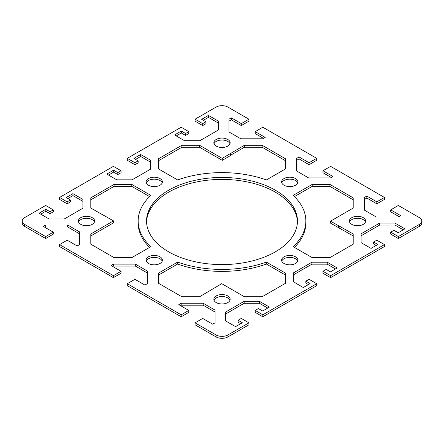 <?xml version="1.0" encoding="UTF-8"?>
<svg xmlns="http://www.w3.org/2000/svg" width="444" height="444" viewBox="0 0 444 444"><rect width="100%" height="100%" fill="white"/><g stroke="black" fill="none" stroke-linecap="round" stroke-linejoin="round"><path stroke-width="0.67" d="M216.073 336.913A8.386 4.84 0 0 0 227.927 336.913L248.934 324.786L248.934 322.832L227.927 334.959A8.386 4.84 180 0 1 216.073 334.959L195.066 322.832L195.066 324.786L216.073 336.913L216.073 334.959M248.934 322.832L241.308 318.431L238.095 320.291L242.33 322.733L235.553 326.645L225.591 320.895L225.591 312.054L244.156 301.337L259.474 301.337L269.43 307.087L262.654 310.994L258.419 308.552L255.2 310.411L262.826 314.813L262.826 316.766L316.694 285.67L316.694 283.71L262.826 314.813M316.694 283.71L309.068 279.309L305.849 281.169L310.084 283.611L303.308 287.523L293.351 281.774L293.351 272.932L311.91 262.215L327.228 262.215L337.19 267.965L330.414 271.878L326.179 269.43L322.96 271.29L330.58 275.691L330.58 277.65L384.449 246.548L384.449 244.594L330.58 275.691M384.449 244.594L376.828 240.193L373.609 242.047L377.844 244.494L371.067 248.407L361.111 242.657L361.111 233.81L379.67 223.099L394.988 223.099L404.945 228.843L398.168 232.756L393.933 230.314L390.714 232.173L398.34 236.574L398.34 238.528L419.347 226.401A8.386 4.84 0 0 0 421.8 222.977L421.8 221.023A8.386 4.84 180 0 1 419.347 224.448L398.34 236.574M195.066 119.214L202.692 123.615L205.905 121.756L205.905 123.71L202.692 125.569L195.066 121.168L195.066 119.214L216.073 107.087A8.386 4.84 180 0 1 227.927 107.087L248.934 119.214L241.308 123.615L231.318 117.843L228.921 119.225L228.921 131.912L240.826 138.789L262.798 138.789L265.196 137.401L255.2 131.635L262.826 127.234L316.694 158.33L309.068 162.732L299.073 156.965L296.681 158.347L296.681 171.034L308.586 177.905L330.558 177.905L332.956 176.523L322.96 170.751L330.58 166.35L384.449 197.452L376.828 201.854L366.833 196.082L364.435 197.463L364.435 210.151L376.34 217.027L398.318 217.027L400.71 215.645L390.714 209.873L398.34 205.472L419.347 217.599A8.386 4.84 180 0 1 421.8 221.023M205.905 121.756L201.67 119.314L208.447 115.401L218.409 121.151L218.409 129.992L199.844 140.709L184.526 140.709L174.57 134.959L181.346 131.047L185.581 133.494L188.8 131.635L181.174 127.234L127.306 158.33L134.932 162.732L138.151 160.878L133.916 158.43L140.693 154.518L150.649 160.267L150.649 169.114L132.09 179.826L116.772 179.826L106.81 174.081L113.586 170.169L117.821 172.611L121.04 170.751L113.42 166.35L59.552 197.452L67.172 201.854L70.391 199.994L66.156 197.552L72.933 193.639L82.889 199.389L82.889 208.23L64.33 218.948L49.012 218.948L39.055 213.198L45.832 209.285L50.067 211.733L53.286 209.873L45.66 205.472L24.653 217.599A8.386 4.84 180 0 0 22.2 221.023L22.2 222.977A8.386 4.84 0 0 0 24.653 226.401L45.66 238.528L45.66 236.574L24.653 224.448A8.386 4.84 180 0 1 22.2 221.023M45.66 236.574L53.286 232.173L43.29 226.401L45.682 225.019L67.66 225.019L79.565 231.89L79.565 244.577L77.167 245.959L67.172 240.193L59.552 244.594L59.552 246.548L113.42 277.65L113.42 275.691L59.552 244.594M113.42 275.691L121.04 271.29L111.044 265.523L113.442 264.136L135.414 264.136L147.319 271.012L147.319 283.699L144.927 285.081L134.932 279.309L127.306 283.71L127.306 285.67L181.174 316.766L181.174 314.813L127.306 283.71M181.174 314.813L188.8 310.411L178.804 304.639L181.202 303.258L203.174 303.258L215.079 310.128L215.079 322.816L212.682 324.198L202.692 318.431L195.066 322.832M283.999 263.464A8.147 4.701 180 0 1 281.613 260.14A8.147 4.701 180 0 1 286.641 255.8A8.147 4.701 180 0 1 295.515 256.815A8.147 4.701 180 0 1 297.902 260.14A8.147 4.701 180 0 1 292.874 264.485A8.147 4.701 180 0 1 283.999 263.464M216.239 302.586A8.147 4.701 180 0 1 213.853 299.262A8.147 4.701 180 0 1 218.881 294.916A8.147 4.701 180 0 1 227.761 295.937A8.147 4.701 180 0 1 230.147 299.262A8.147 4.701 180 0 1 225.119 303.607A8.147 4.701 180 0 1 216.239 302.586M283.999 185.226A8.147 4.701 180 0 1 281.613 181.901A8.147 4.701 180 0 1 286.641 177.556A8.147 4.701 180 0 1 295.515 178.577A8.147 4.701 180 0 1 297.902 181.901A8.147 4.701 180 0 1 292.874 186.247A8.147 4.701 180 0 1 283.999 185.226M148.485 263.464A8.147 4.701 180 0 1 146.098 260.14A8.147 4.701 180 0 1 151.127 255.8A8.147 4.701 180 0 1 160.001 256.815A8.147 4.701 180 0 1 162.387 260.14A8.147 4.701 180 0 1 157.359 264.485A8.147 4.701 180 0 1 148.485 263.464M216.239 146.109A8.147 4.701 180 0 1 213.853 142.785A8.147 4.701 180 0 1 218.881 138.439A8.147 4.701 180 0 1 227.761 139.46A8.147 4.701 180 0 1 230.147 142.785A8.147 4.701 180 0 1 225.119 147.125A8.147 4.701 180 0 1 216.239 146.109M148.485 185.226A8.147 4.701 180 0 1 146.098 181.901A8.147 4.701 180 0 1 151.127 177.556A8.147 4.701 180 0 1 160.001 178.577A8.147 4.701 180 0 1 162.387 181.901A8.147 4.701 180 0 1 157.359 186.247A8.147 4.701 180 0 1 148.485 185.226M351.753 224.348A8.147 4.701 180 0 1 349.373 221.023A8.147 4.701 180 0 1 354.401 216.678A8.147 4.701 180 0 1 363.275 217.699A8.147 4.701 180 0 1 365.662 221.023A8.147 4.701 180 0 1 360.633 225.369A8.147 4.701 180 0 1 351.753 224.348M80.725 224.348A8.147 4.701 180 0 1 78.338 221.023A8.147 4.701 180 0 1 83.367 216.678A8.147 4.701 180 0 1 92.247 217.699A8.147 4.701 180 0 1 94.628 221.023A8.147 4.701 180 0 1 89.599 225.369A8.147 4.701 180 0 1 80.725 224.348M293.14 246.642A83.844 48.407 0 0 0 305.844 221.023A83.844 48.407 0 0 0 293.14 195.404L312.199 184.399L329.903 184.399L353.196 197.846L353.196 208.064L330.508 221.162L353.196 233.977L353.196 244.2L329.903 257.648L312.199 257.648L293.14 246.642M177.622 262.093A83.844 48.407 0 0 0 266.378 262.093L285.437 273.099L285.437 283.322L262.143 296.764L244.444 296.764L221.756 283.666L199.556 296.764L181.857 296.764L158.564 283.322L158.564 273.099L177.622 262.093L177.622 264.052L158.564 275.052M266.378 179.948A83.844 48.407 0 0 0 177.622 179.948L158.564 168.948L158.564 158.724L181.857 145.277L199.556 145.277L222.244 158.375L244.444 145.277L262.143 145.277L285.437 158.724L285.437 168.948L266.378 179.948M168.642 251.831A75.463 43.568 180 0 1 146.537 221.023A75.463 43.568 180 0 1 193.123 180.769A75.463 43.568 180 0 1 275.358 190.215A75.463 43.568 180 0 1 297.463 221.023A75.463 43.568 180 0 1 250.877 261.272A75.463 43.568 180 0 1 168.642 251.831M150.86 195.404A83.844 48.407 0 0 0 138.156 221.023A83.844 48.407 0 0 0 150.86 246.642L131.801 257.648L114.097 257.648L90.804 244.2L90.804 233.977L113.492 220.879L90.804 208.064L90.804 197.846L114.097 184.399L131.801 184.399L150.86 195.404M215.079 312.088L203.174 305.211L181.202 305.211L180.497 305.616M188.8 310.411L188.8 312.365L181.174 316.766M147.319 272.966L135.414 266.095L113.442 266.095L112.743 266.5M121.04 271.29L121.04 273.249L113.42 277.65M79.565 233.849L67.66 226.973L45.682 226.973L44.983 227.378M53.286 232.173L53.286 234.127L45.66 238.528M53.286 209.873L53.286 211.827L50.067 213.686L45.832 211.244L40.748 214.174M82.889 201.343L72.933 195.593L67.849 198.529M70.391 199.994L70.391 201.953L67.172 203.807L59.552 199.406L59.552 197.452M121.04 170.751L121.04 172.71L117.821 174.57L113.586 172.122L108.508 175.058M150.649 162.227L140.693 156.477L135.609 159.407M138.151 160.878L138.151 162.831L134.932 164.691L127.306 160.29L127.306 158.33M188.8 131.635L188.8 133.589L185.581 135.448L181.346 133.006L176.262 135.936M218.409 123.105L208.447 117.355L203.369 120.291M248.934 119.214L248.934 121.168L241.308 125.569L231.318 119.802L228.921 121.184M263.503 138.384L255.2 133.589L255.2 131.635M316.694 158.33L316.694 160.29L309.068 164.691L299.073 158.919L296.681 160.301M331.257 177.5L322.96 172.71L322.96 170.751M384.449 197.452L384.449 199.406L376.828 203.807L366.833 198.041L364.435 199.423M399.017 216.622L390.714 211.827L390.714 209.873M398.34 238.528L390.714 234.127L390.714 232.173M403.252 229.826L394.988 225.053L379.67 225.053L361.111 235.77M376.151 245.471L373.609 244.006L373.609 242.047M330.58 277.65L322.96 273.249L322.96 271.29M335.492 268.942L327.228 264.174L311.91 264.174L293.351 274.886M308.391 284.593L305.849 283.122L305.849 281.169M262.826 316.766L255.2 312.365L255.2 310.411M267.738 308.064L259.474 303.291L244.156 303.291L225.591 314.008M240.631 323.709L238.095 322.244L238.095 320.291M297.724 261.122A8.147 4.701 0 0 0 295.515 258.774A8.147 4.701 0 0 0 287.446 257.587A8.147 4.701 0 0 0 281.79 261.122M229.964 300.238A8.147 4.701 0 0 0 227.761 297.891A8.147 4.701 0 0 0 219.686 296.709A8.147 4.701 0 0 0 214.036 300.238M297.724 182.878A8.147 4.701 0 0 0 295.515 180.536A8.147 4.701 0 0 0 287.446 179.348A8.147 4.701 0 0 0 281.79 182.878M162.21 261.122A8.147 4.701 0 0 0 160.001 258.774A8.147 4.701 0 0 0 151.931 257.587A8.147 4.701 0 0 0 146.276 261.122M229.964 143.762A8.147 4.701 0 0 0 227.761 141.414A8.147 4.701 0 0 0 219.686 140.232A8.147 4.701 0 0 0 214.036 143.762M162.21 182.878A8.147 4.701 0 0 0 160.001 180.536A8.147 4.701 0 0 0 151.931 179.348A8.147 4.701 0 0 0 146.276 182.878M365.484 222A8.147 4.701 0 0 0 363.275 219.652A8.147 4.701 0 0 0 355.2 218.47A8.147 4.701 0 0 0 349.55 222M94.45 222A8.147 4.701 0 0 0 92.247 219.652A8.147 4.701 0 0 0 84.171 218.47A8.147 4.701 0 0 0 78.516 222M353.196 199.8L329.903 186.352L312.199 186.352L294.416 196.62M305.844 221.023L305.844 222.977A83.844 48.407 180 0 1 294.416 247.38M353.196 235.936L330.508 223.121L330.508 221.162M285.437 275.052L266.378 264.052A83.844 48.407 180 0 1 177.622 264.052M230.386 153.679L230.386 155.633L222.244 160.334L199.556 147.236L181.857 147.236L158.564 160.678M285.437 160.678L262.143 147.236L244.444 147.236L230.386 155.35M297.441 222A75.463 43.568 0 0 0 275.358 192.169A75.463 43.568 0 0 0 193.906 182.545A75.463 43.568 0 0 0 146.559 222M113.492 220.879L113.492 222.838L90.804 235.936M149.584 247.38A83.844 48.407 180 0 1 138.156 222.977L138.156 221.023M149.584 196.62L131.801 186.352L114.097 186.352L90.804 199.8M338.644 225.863L338.644 227.822M222.244 160.334L222.244 158.375M244.444 145.277L244.444 147.236M262.143 145.277L262.143 147.236M339.138 225.863L339.138 227.822M199.556 145.277L199.556 147.236M181.857 145.277L181.857 147.236M329.903 184.399L329.903 186.352M312.199 184.399L312.199 186.352M266.378 262.093L266.378 264.052M131.801 184.399L131.801 186.352M114.097 184.399L114.097 186.352M376.828 201.854L376.828 203.807M366.833 196.082L366.833 198.041M309.068 162.732L309.068 164.691M299.073 156.965L299.073 158.919M241.308 123.615L241.308 125.569M231.318 117.843L231.318 119.802M203.174 303.258L203.174 305.211M181.202 303.258L181.202 305.211M135.414 264.136L135.414 266.095M113.442 264.136L113.442 266.095M67.66 225.019L67.66 226.973M45.682 225.019L45.682 226.973M379.67 223.099L379.67 225.053M394.988 223.099L394.988 225.053M327.228 262.215L327.228 264.174M311.91 262.215L311.91 264.174M259.474 301.337L259.474 303.291M244.156 301.337L244.156 303.291M208.447 115.401L208.447 117.355M202.692 123.615L202.692 125.569M185.581 133.494L185.581 135.448M181.346 131.047L181.346 133.006M140.693 154.518L140.693 156.477M134.932 162.732L134.932 164.691M117.821 172.611L117.821 174.57M113.586 170.169L113.586 172.122M72.933 193.639L72.933 195.593M67.172 201.854L67.172 203.807M50.067 211.733L50.067 213.686M45.832 209.285L45.832 211.244M227.927 336.913L227.927 334.959M419.347 224.448L419.347 226.401M24.653 226.401L24.653 224.448"/></g></svg>
